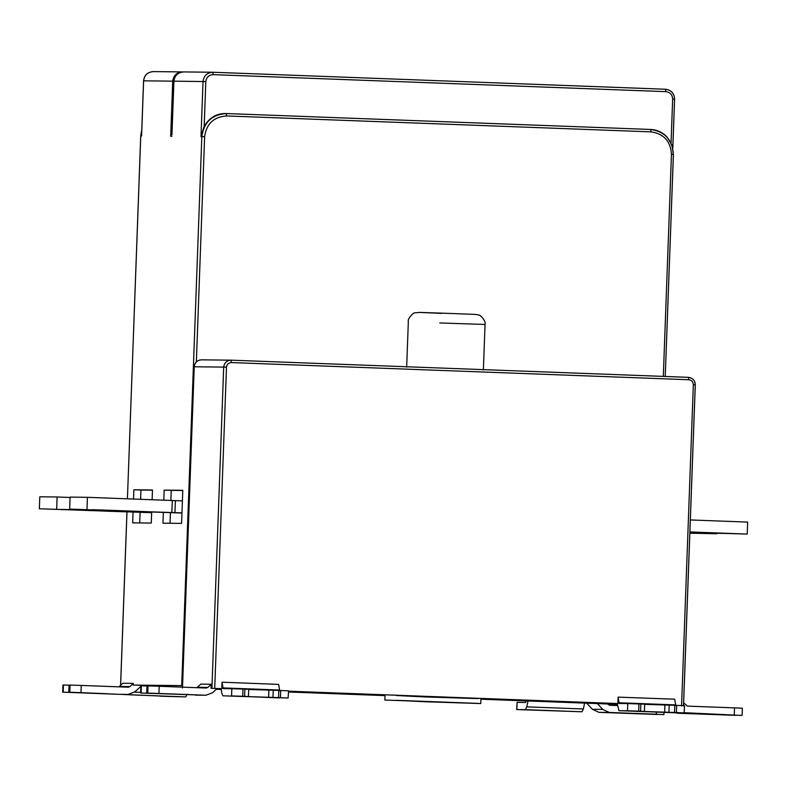 <?xml version="1.0" encoding="UTF-8"?>
<svg xmlns="http://www.w3.org/2000/svg" width="787" height="787" viewBox="0 0 787 787"><rect width="100%" height="100%" fill="white"/><g stroke="black" fill="none" stroke-linecap="round" stroke-linejoin="round"><path stroke-width="1.18" d="M644.681 704.355L669.216 705.103L668.95 712.294L640.116 711.33L644.425 711.379L644.691 704.188L640.834 704.021L640.569 711.212L627.524 710.769L627.79 703.568L640.834 704.021M644.425 711.379L640.569 711.212M627.79 703.568L619.202 703.48L618.12 697.125L674.705 699.19L675.797 705.605M619.202 703.48L618.926 702.771L675.521 704.896M669.216 705.103L684.385 705.693M674.793 705.29L674.528 712.481L684.119 712.884L684.542 705.693M674.528 712.481L668.95 712.294M618.12 697.125L617.884 703.548L617.205 703.539L618.936 710.671L627.524 710.769M684.119 712.884L618.936 710.671L675.531 712.796M480.926 698.767L480.749 703.558L424.144 701.709L396.294 700.322L477.965 703.381L384.853 700.046L385.03 695.246M424.321 696.918L396.471 695.521L478.142 698.59L424.321 696.918M409.545 700.951L456.057 702.653M441.841 313.393L418.743 312.39L452.24 313.511C474.384 314.475 477.089 314.2 478.919 315.144C479.617 314.2 486.376 321.017 485.048 324.451L439.766 322.965M147.671 686.048L146.992 686.028L146.726 693.219L174.832 694.154L147.415 693.101L148.025 685.91L147.759 693.101L158.935 693.475L159.2 686.284L148.025 685.91M185.034 694.587L174.832 694.154M146.992 686.028L140.903 685.831L140.637 693.022L206.164 695.246L158.935 693.475M288.554 690.829L288.131 698.03L222.878 695.806L221.747 692.983L221.127 688.674L221.796 688.674L211.919 688.32L217.084 688.536L212.697 692.678L205.919 695.236L195.471 695.128M141.06 685.831L140.794 693.022L146.726 693.219M141.404 685.841L141.148 693.032M159.2 686.284L206.243 688.045M206.184 688.045L207.876 687.405L211.211 684.267L200.813 684.1L196.848 687.7M211.054 688.31L211.211 684.267M526.749 706.864L525.431 709.658L516.685 709.569L517.108 702.368L516.843 709.559L582.026 711.782L583.344 708.979L526.749 706.864L528.067 700.794M584.662 702.919L583.344 708.979M526.375 700.155L525.686 702.466L517.108 702.368M160.214 696.033L120.539 694.311M120.381 694.311L129.206 694.783L129.776 694.282M160.204 696.2L185.781 696.908L187.109 694.114M141.385 685.654L148.733 685.93M216.297 689.274L221.236 689.461M288.514 691.989L385.02 695.61M480.906 699.21L617.323 704.335M134.528 511.412C160.174 512.376 167.936 512.465 141.886 511.491L115.955 510.517C90.308 509.553 82.546 509.464 108.596 510.438L134.538 511.216M158.59 512.199L141.886 511.491M91.902 509.73L108.596 510.251M181.954 513.035L69.659 509.11L181.964 512.878M86.983 509.297L87.426 497.315L70.102 497.118L69.659 509.11M87.426 497.315L172.304 500.502L171.861 512.485M172.304 500.502L175.383 500.63L174.94 512.622M175.383 500.63L182.407 500.896M170.877 500.443L171.241 490.38L182.781 490.498M170.041 523.266L170.415 512.868M163.342 512.603L162.958 523.188L181.581 523.394L182.791 490.311L164.168 490.114L163.804 500.178M171.241 490.38L164.168 490.114M104.218 511.078C129.855 512.052 137.627 512.13 111.577 511.157L85.645 510.192C59.999 509.219 52.237 509.14 78.287 510.104L104.228 510.881M128.271 511.865L111.577 511.157M61.583 509.396L78.287 509.917M151.645 512.701L39.35 508.776L151.655 512.553M56.674 508.963L57.107 496.981L39.793 496.794L39.35 508.776M57.107 496.981L70.092 497.473M140.598 499.312L140.932 490.045L152.471 490.173M139.732 522.942L140.106 512.544M133.033 512.278L132.649 522.863L151.271 523.06L151.665 512.189M152.117 499.745L152.481 489.986L133.859 489.78L133.524 499.047M140.932 490.045L133.859 489.78M689.894 532.061L724.975 533.458M708.28 532.75C734.32 533.724 726.558 533.635 700.922 532.671L689.894 532.258M690.347 519.941L747.65 522.096L747.207 534.078L689.904 531.933M689.884 532.386L747.207 534.078M689.865 532.888L694.665 533.133L689.865 533.015M716.908 533.409L689.874 532.74M689.855 533.192L716.898 533.753M650.692 129.471L651.036 131.872L226.626 115.945L226.282 113.544L650.692 129.471C664.848 131.527 672.413 139.82 673.387 154.331L671.862 144.798L666.923 136.899C662.211 132.167 656.801 129.698 650.692 129.471L226.282 113.544C212.008 114.528 203.853 122.231 201.826 136.633L201 136.623L204.177 126.245L205.81 81.573L173.927 81.169C174.734 75.404 178 72.325 183.705 71.932M225.889 113.535C216.779 113.308 209.549 117.548 204.187 126.254M171.969 133.947L173.927 81.169M141.778 129.865L140.765 135.964L141.591 135.974L141.66 133.623M657.47 714.34L619.812 713.002M657.46 714.488L598.956 712.343L663.667 714.557L664.248 712.373M596.969 703.096L602.724 709.402L609.295 712.451L656.299 714.222L656.378 712.078M598.956 712.343L609.295 712.451L598.956 712.343L592.395 709.284L586.63 702.988M664.012 714.557L630.023 713.435M617.5 705.565L609.561 705.26L607.426 703.962M69.728 685.202L62.96 684.985L62.694 692.176L96.89 693.298L69.472 692.245L80.992 692.629L81.258 685.438L69.738 685.054L69.472 692.245M63.462 684.985L63.206 692.176M81.258 685.438L128.242 687.199L129.934 686.559L133.269 683.411L133.2 685.064L142.034 685.398L134.754 691.832L128.222 694.4L117.775 694.282L62.852 692.176L63.117 684.985M133.269 683.411L122.87 683.244L118.906 686.844M107.091 693.731L96.89 693.298M69.049 685.172L68.784 692.363M117.529 694.272L80.992 692.629M182.525 685.615L133.2 685.064M735.412 715.196L697.754 713.848M735.402 715.334L676.899 713.199L742.111 715.403L742.377 708.211M684.287 712.707L734.241 715.068L734.507 707.877L742.22 708.211M676.899 713.199L687.238 713.307L674.4 712.756M741.954 715.403L707.966 714.281M734.507 707.877L687.504 706.116L683.637 702.909M248.456 696.515L244.609 696.347L244.875 689.156L248.712 689.323L248.456 696.515L244.098 696.465L272.971 697.43L273.237 690.238L248.712 689.491M273.237 690.238L278.814 690.425L278.559 697.616L272.971 697.43M288.131 698.03L278.559 697.616M280.438 697.685L280.703 690.494L278.814 690.425M280.703 690.494L288.396 690.829M244.609 696.347L231.555 695.905L231.811 688.714L242.986 689.078L242.721 696.279M279.444 697.931L231.555 695.905M244.875 689.156L242.986 689.078M231.811 688.714L223.144 688.615L222.032 682.201L278.618 684.385L279.719 690.74M223.144 688.615L222.859 687.907L279.434 690.032M617.884 703.548L288.544 691.183M221.796 688.674L222.032 682.201M687.238 713.307L734.241 715.068M609.295 712.451L656.299 714.222M664.641 712.255L664.907 705.054M638.946 703.942L638.68 711.133M676.417 712.55L676.672 705.359M182.476 687.995L194.212 366.772C194.763 362.532 197.163 360.22 201.403 359.836L230.847 360.161L688.448 377.337C692.698 377.957 694.97 380.436 695.255 384.794L683.48 706.018M182.436 687.995L194.251 366.772C194.861 362.453 197.311 360.141 201.59 359.846M194.251 366.772L223.695 367.096L211.919 688.32M681.552 705.939L693.337 384.705L695.295 384.794C695.029 380.426 692.747 377.947 688.448 377.337L688.792 379.737L231.378 362.571L231.034 360.171C226.754 360.466 224.305 362.768 223.695 367.096L226.489 367.185L214.713 688.409M197.429 687.297L207.876 687.405M525.431 709.658L582.026 711.782M134.41 692.137L140.666 692.363M185.781 696.908L129.206 694.783M205.81 81.573C206.42 77.254 208.87 74.952 213.149 74.647L665.851 91.646L665.507 89.246C671.173 90.062 674.193 93.378 674.587 99.182L672.796 147.877M665.851 91.646C670.101 92.266 672.373 94.745 672.659 99.103L674.587 99.182L672.836 148.025M672.659 99.103L671.065 142.614M201 136.623L203.026 81.484C203.833 75.719 207.099 72.65 212.805 72.247L665.507 89.246C671.222 90.052 674.262 93.368 674.626 99.182M665.507 89.246L212.805 72.247L213.149 74.647M173.888 81.189L172.717 81.15L170.69 136.289L171.9 136.299M143.618 80.845L172.717 81.15C173.524 75.395 176.79 72.315 182.495 71.922L182.574 71.961M141.591 135.974L143.618 80.835C144.424 75.08 147.69 72.001 153.396 71.597M120.637 684.926L126.982 512.062M141.778 129.727L140.725 135.964L127.425 498.81L140.765 135.964M602.724 709.402L592.395 709.284M663.313 376.393L671.459 154.242L673.387 154.331L665.241 376.461L673.426 154.331M671.459 154.242C670.593 141.188 663.775 133.731 651.036 131.872M226.626 115.945C213.779 116.84 206.44 123.766 204.62 136.722L196.357 361.882M226.282 113.544L225.662 113.525L226.282 113.544M181.699 685.595L201.826 136.633L204.62 136.722M119.486 686.441L129.934 686.559M70.082 685.064L69.817 692.255M693.337 384.705C693.14 381.803 691.625 380.151 688.792 379.737M231.378 362.571C228.525 362.768 226.892 364.302 226.489 367.185M268.613 697.38L268.879 690.189M406.663 367.185L408.335 321.637C407.125 318.578 414.336 311.75 415.083 312.823L419.825 312.409L452.25 313.511M483.375 369.998L485.048 324.451M212.559 72.247L183.46 71.922C177.813 72.434 174.625 75.513 173.888 81.169L171.91 134.911M182.25 71.912L153.15 71.597C147.503 72.109 144.306 75.188 143.578 80.835L141.601 134.577M120.598 684.926L126.943 512.052M683.519 706.018L695.295 384.794M230.847 360.161L688.448 377.337"/></g></svg>
